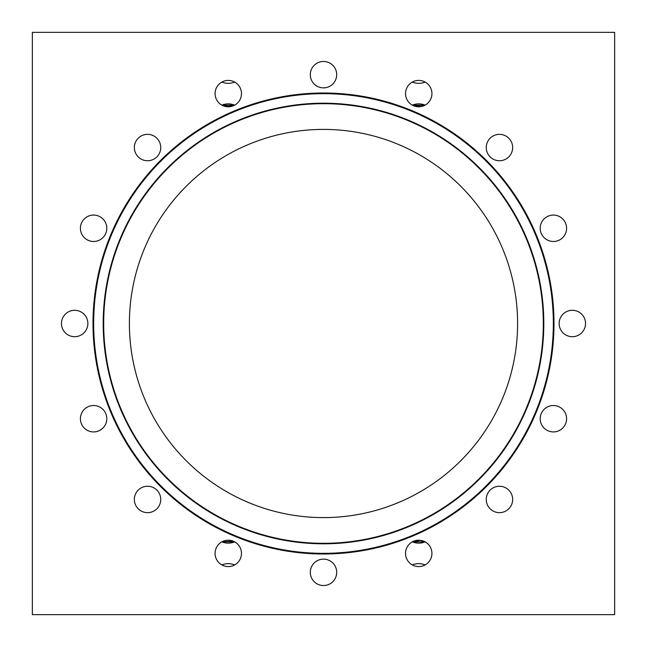 <?xml version="1.0" encoding="UTF-8"?>
<svg xmlns="http://www.w3.org/2000/svg" width="647" height="647" viewBox="0 0 647 647"><rect width="100%" height="100%" fill="white"/><g stroke="black" fill="none" stroke-linecap="round" stroke-linejoin="round"><path stroke-width="0.97" d="M413.74 105.825L425.144 105.138L422.119 106.359M425.144 82.072C420.873 83.77 416.595 83.77 412.309 82.072M223.296 105.825L224.881 106.359M226.555 106.69L234.691 105.138L221.856 105.138C226.127 103.439 230.405 103.439 234.691 105.138L221.856 105.138A13.199 13.199 0 0 0 226.555 106.69M234.691 82.072C230.421 83.77 226.143 83.77 221.856 82.072M512.65 147.548A13.199 13.199 0 0 0 499.452 134.35A13.199 13.199 0 0 0 486.253 147.548A13.199 13.199 0 0 0 499.452 160.747A13.199 13.199 0 0 0 512.65 147.548M566.594 228.278A13.199 13.199 0 0 0 553.395 215.079A13.199 13.199 0 0 0 540.196 228.278A13.199 13.199 0 0 0 553.395 241.477A13.199 13.199 0 0 0 566.594 228.278M585.535 323.5A13.199 13.199 0 0 0 572.336 310.301A13.199 13.199 0 0 0 559.137 323.5A13.199 13.199 0 0 0 572.336 336.699A13.199 13.199 0 0 0 585.535 323.5M566.594 418.722A13.199 13.199 0 0 0 553.395 405.523A13.199 13.199 0 0 0 540.196 418.722A13.199 13.199 0 0 0 553.395 431.921A13.199 13.199 0 0 0 566.594 418.722M512.65 499.452A13.199 13.199 0 0 0 499.452 486.253A13.199 13.199 0 0 0 486.253 499.452A13.199 13.199 0 0 0 499.452 512.65A13.199 13.199 0 0 0 512.65 499.452M412.309 541.862C416.579 543.561 420.857 543.561 425.144 541.862L412.309 541.862L425.144 541.862A13.199 13.199 0 0 0 412.309 541.862L420.445 540.31L425.144 541.862M413.74 541.175L415.334 540.641M417.008 540.31L418.722 540.196M423.704 541.175L422.119 540.641M431.921 553.395A13.199 13.199 0 0 0 418.722 540.196A13.199 13.199 0 0 0 405.523 553.395A13.199 13.199 0 0 0 418.722 566.594A13.199 13.199 0 0 0 431.921 553.395M336.699 572.336A13.199 13.199 0 0 0 323.5 559.137A13.199 13.199 0 0 0 310.301 572.336A13.199 13.199 0 0 0 323.5 585.535A13.199 13.199 0 0 0 336.699 572.336M221.856 541.862C226.127 543.561 230.405 543.561 234.691 541.862L221.856 541.862C226.127 539.663 230.405 539.663 234.691 541.862L221.856 541.862L233.26 541.175M241.477 553.395A13.199 13.199 0 0 0 228.278 540.196A13.199 13.199 0 0 0 215.079 553.395A13.199 13.199 0 0 0 228.278 566.594A13.199 13.199 0 0 0 241.477 553.395M160.747 499.452A13.199 13.199 0 0 0 147.548 486.253A13.199 13.199 0 0 0 134.35 499.452A13.199 13.199 0 0 0 147.548 512.65A13.199 13.199 0 0 0 160.747 499.452M106.804 418.722A13.199 13.199 0 0 0 93.605 405.523A13.199 13.199 0 0 0 80.406 418.722A13.199 13.199 0 0 0 93.605 431.921A13.199 13.199 0 0 0 106.804 418.722M87.863 323.5A13.199 13.199 0 0 0 74.664 310.301A13.199 13.199 0 0 0 61.465 323.5A13.199 13.199 0 0 0 74.664 336.699A13.199 13.199 0 0 0 87.863 323.5M106.804 228.278A13.199 13.199 0 0 0 93.605 215.079A13.199 13.199 0 0 0 80.406 228.278A13.199 13.199 0 0 0 93.605 241.477A13.199 13.199 0 0 0 106.804 228.278M160.747 147.548A13.199 13.199 0 0 0 147.548 134.35A13.199 13.199 0 0 0 134.35 147.548A13.199 13.199 0 0 0 147.548 160.747A13.199 13.199 0 0 0 160.747 147.548M543.803 323.5A220.303 220.303 0 0 1 323.5 543.803A220.303 220.303 0 0 1 103.196 323.5A220.303 220.303 0 0 1 323.5 103.196A220.303 220.303 0 0 1 543.803 323.5M553.994 323.5A230.494 230.494 0 0 1 323.5 553.994A230.494 230.494 0 0 1 93.006 323.5A230.494 230.494 0 0 1 323.5 93.006A230.494 230.494 0 0 1 553.994 323.5M323.5 129.4A194.1 194.1 0 0 0 129.4 323.5A194.1 194.1 0 0 0 323.5 517.6A194.1 194.1 0 0 0 517.6 323.5A194.1 194.1 0 0 0 323.5 129.4M234.691 564.928C230.421 563.23 226.143 563.23 221.856 564.928M425.144 564.928C420.873 563.23 416.595 563.23 412.309 564.928M241.477 93.605A13.199 13.199 0 0 0 228.278 80.406A13.199 13.199 0 0 0 215.079 93.605A13.199 13.199 0 0 0 228.278 106.804A13.199 13.199 0 0 0 241.477 93.605M336.699 74.664A13.199 13.199 0 0 0 323.5 61.465A13.199 13.199 0 0 0 310.301 74.664A13.199 13.199 0 0 0 323.5 87.863A13.199 13.199 0 0 0 336.699 74.664M431.921 93.605A13.199 13.199 0 0 0 418.722 80.406A13.199 13.199 0 0 0 405.523 93.605A13.199 13.199 0 0 0 418.722 106.804A13.199 13.199 0 0 0 431.921 93.605M420.445 106.69L412.309 105.138C416.579 103.439 420.857 103.439 425.144 105.138L412.309 105.138A13.199 13.199 0 0 0 425.144 105.138L412.309 105.138M233.26 105.825L231.666 106.359M229.992 106.69L221.856 105.138M614.65 32.35L614.65 614.65L32.35 614.65L32.35 32.35L614.65 32.35M323.5 103.682A219.818 219.818 0 0 0 103.682 323.5A219.818 219.818 0 0 0 323.5 543.318A219.818 219.818 0 0 0 543.318 323.5A219.818 219.818 0 0 0 323.5 103.682M323.5 93.661A229.839 229.839 0 0 0 93.661 323.5A229.839 229.839 0 0 0 323.5 553.339A229.839 229.839 0 0 0 553.339 323.5A229.839 229.839 0 0 0 323.5 93.661"/></g></svg>

